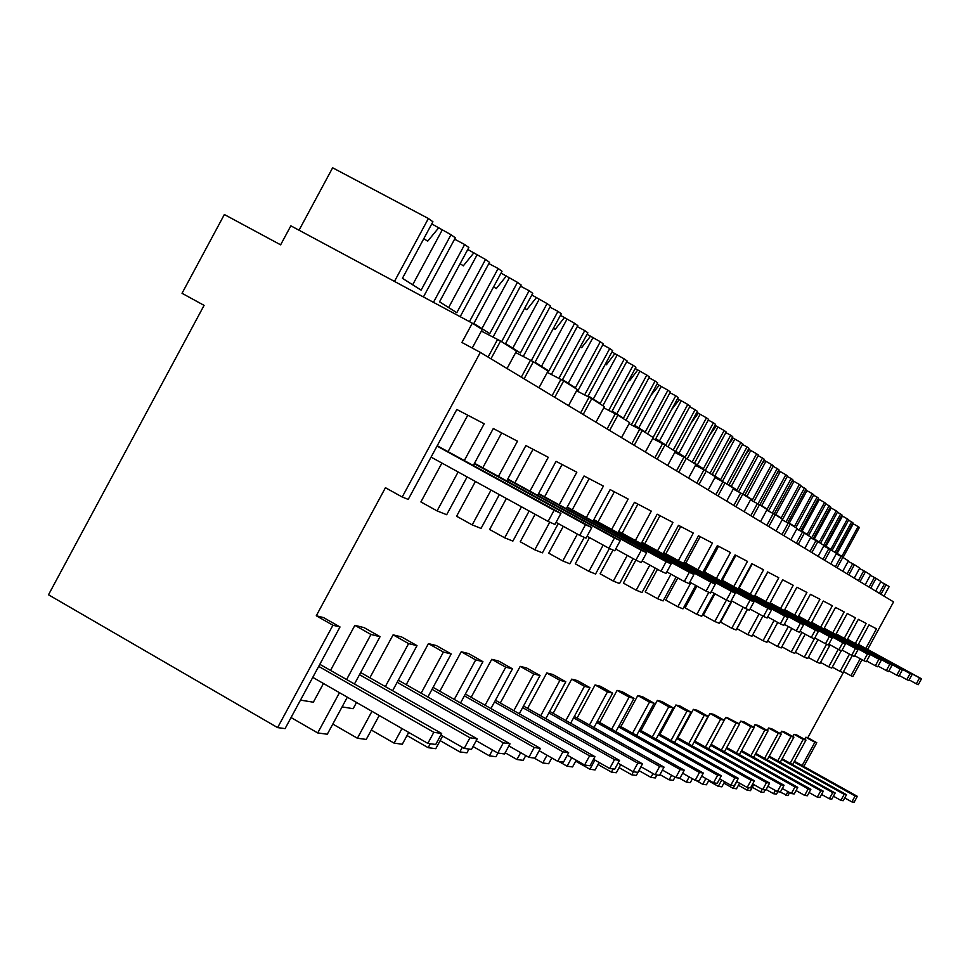 <?xml version="1.0" encoding="UTF-8"?>
<svg xmlns="http://www.w3.org/2000/svg" width="970" height="970" viewBox="0 0 970 970"><rect width="100%" height="100%" fill="white"/><g stroke="black" fill="none" stroke-linecap="round" stroke-linejoin="round"><path stroke-width="1.45" d="M472.317 323.192L290.854 225.828L280.633 244.828L224.361 214.528L182.033 293.292L204.088 305.368L48.5 594.78L277.614 727.609L285.083 728.603L340.009 626.96L323.471 617.563L316.281 615.768L385.442 487.716L402.211 497.016L480.344 352.401L461.914 342.471L472.317 323.192L482.26 329.473L472.232 348.036M277.614 727.609L332.928 625.238L340.009 626.96M332.928 625.238L316.281 615.768M300.482 700.11L313.346 702.207L323.459 683.498M792.781 736.545L794.006 734.314L796.831 735.005L805.973 740.098L803.196 739.419L790.198 763.269M803.815 766.482L816.776 742.717L807.804 737.734L805.852 737.248L804.7 739.382M807.804 737.734L843.754 671.773M762.917 616.108L751.932 636.284L747.821 634.647L736.945 628.669L747.458 609.342M754.927 595.616L767.779 571.997M747.349 609.293L736.097 629.979L731.756 628.257L720.601 622.122L732.035 601.097M739.067 588.172L752.271 563.897M731.598 600.866L719.388 623.322L714.793 621.503L703.347 615.198L714.975 593.798M722.31 580.303L735.89 555.337M714.175 593.349L701.71 616.289L696.848 614.349L685.087 607.875L696.933 586.074M704.596 571.973L718.564 546.28M695.708 585.407L682.989 608.833L677.836 606.784L665.735 600.115L677.8 577.926M685.814 563.158L700.194 536.677M676.114 577.005L663.116 600.915L657.648 598.745L645.208 591.882L657.478 569.281M665.893 553.797L680.71 526.492M655.284 568.08L642.007 592.512L636.187 590.196L623.383 583.128L635.859 560.126M644.698 543.843L659.988 515.664M633.083 558.599L619.539 583.564L613.331 581.091L600.115 573.803L613.004 550.051M622.122 533.245L637.92 504.133M609.415 548.462L595.556 574.01L588.923 571.366L575.295 563.849L589.53 537.598M598.029 521.921L614.349 491.814M584.231 537.356L569.899 563.8L562.806 560.963L548.729 553.191L563.279 526.334M572.239 509.82L589.142 478.634M558.271 523.582L542.412 552.851L534.797 549.808L520.247 541.769L535.125 514.294M544.582 496.834L562.091 464.497M529.159 511.008L512.875 541.09L504.679 537.817L489.62 529.487L506.388 498.495M514.852 482.878L533.015 449.304M499.344 494.627L481.047 528.408L472.196 524.891L456.591 516.246L475.409 481.472M482.781 467.831L501.672 432.923M467.116 476.913L446.673 514.718L437.082 510.899L420.895 501.939L441.908 463.054M448.116 451.559L467.77 415.208M354.887 625.347L370.952 634.477L380.058 636.684L364.126 627.638L354.887 625.347L330.746 670.015M342.083 706.887L353.153 708.694L356.524 702.462M393.105 634.841L408.6 643.607L417.003 645.644L401.628 636.951L393.105 634.841L369.958 677.63M428.449 643.607L443.399 652.058L451.195 653.95L436.354 645.571L428.449 643.607L406.224 684.674M461.235 651.743L475.7 659.903L482.927 661.661L468.583 653.562L461.235 651.743L439.859 691.222M491.741 659.309L505.734 667.19L512.463 668.827L498.592 661.006L491.741 659.309L471.141 697.321M520.187 666.366L533.73 673.992L540.035 675.52L526.589 667.954L520.187 666.366L500.314 703.02M546.777 672.962L559.908 680.346L565.801 681.777L552.767 674.453L546.777 672.962L527.583 708.342M571.694 679.145L584.437 686.299L589.954 687.645L577.308 680.54L571.694 679.145L553.13 713.338M595.071 684.953L607.45 691.889L612.64 693.15L600.345 686.263L595.071 684.953L577.114 718.03M617.065 690.41L629.093 697.151L633.992 698.339L622.037 691.646L617.065 690.41L599.666 722.456M637.799 695.551L649.5 702.098L654.107 703.226L642.479 696.715L637.799 695.551L620.909 726.627M657.357 700.401L668.754 706.778L673.107 707.833L661.782 701.504L657.357 700.401L640.964 730.555M675.86 704.996L686.954 711.192L691.077 712.198L680.043 706.039L675.86 704.996L659.927 734.29M693.368 709.337L704.184 715.375L708.1 716.333L697.345 710.319L693.368 709.337L677.872 737.818M709.979 713.459L720.528 719.352L724.238 720.249L713.75 714.393L709.979 713.459L694.896 741.165M725.742 717.376L736.048 723.111L739.564 723.972L727.536 717.812L725.742 717.376L724.19 720.225M740.74 721.098L750.792 726.7L754.151 727.512L744.148 721.935L740.74 721.098L739.261 723.802M755.012 724.638L764.845 730.107L768.034 730.883L758.261 725.439L755.012 724.638L753.605 727.209M768.616 728.009L778.231 733.356L781.274 734.096L771.72 728.785L768.616 728.009L767.282 730.458M781.602 731.235L790.999 736.46L793.909 737.164L784.56 731.962L781.602 731.235L780.329 733.575M402.211 497.016L408.224 499.404L456.821 409.486L484.188 423.781L464.351 460.459M852.266 655.574L843.003 672.562L840.068 671.385L849.49 654.107M865.822 648.421L876.504 628.827L868.987 624.898L858.038 644.977M862.039 659.697L852.885 676.49L850.945 675.714L860.22 658.703M867.653 649.415L893.564 601.897L480.344 352.401M437.082 510.899L458.131 471.978M498.434 476.403L517.483 441.192L493.281 428.534L473.348 465.394M472.196 524.891L491.038 490.068M529.947 491.147L548.28 457.282L525.885 445.57L506.74 480.95M504.679 537.817L521.472 506.789M559.169 504.824L576.835 472.208L556.053 461.344L537.635 495.367M534.797 549.808L549.772 522.163M586.341 517.543L603.401 486.091L584.061 475.979L566.31 508.741M562.806 560.963L577.38 534.082M611.682 529.402L628.16 499.029L610.13 489.607L592.997 521.181M588.923 571.366L603.17 545.091M635.362 540.484L651.294 511.117L634.441 502.314L617.902 532.809M613.331 581.091L627.263 555.41M657.539 550.863L672.974 522.454L657.175 514.197L641.182 543.673M636.187 590.196L649.827 565.086M678.357 560.611L693.307 533.076L678.491 525.328L663.007 553.858M657.648 598.745L670.985 574.191M697.939 569.778L712.441 543.079L698.497 535.792L683.486 563.424M677.836 606.784L690.882 582.764M716.381 578.411L730.471 552.5L717.327 545.625L702.765 572.421M696.848 614.349L708.827 592.306M733.781 586.571L747.482 561.387L735.066 554.901L720.94 580.909M714.793 621.503L726.445 600.078L711.192 591.724M750.234 594.27L763.56 569.79L751.823 563.667L738.097 588.923M731.756 628.257L743.202 607.22M765.815 601.57L778.777 577.744L767.67 571.948L754.308 596.501M747.821 634.647L759.061 613.986M780.583 608.493L793.217 585.286L782.681 579.781L769.683 603.679M777.758 622.425L766.955 642.273L763.051 640.709L774.096 620.424M794.612 615.053L806.919 592.452L796.916 587.226L784.257 610.494M791.835 628.451L781.214 647.948L777.503 646.469L788.355 626.547M807.937 621.297L819.941 599.266L810.435 594.295L798.092 616.956M805.221 634.186L794.782 653.356L791.253 651.949L801.911 632.367M820.632 627.25L832.345 605.741L823.287 601.012L811.26 623.116M817.977 639.654L807.707 658.497L804.336 657.163L814.315 638.83M832.733 632.913L844.167 611.924L835.534 607.414L823.785 628.972M830.114 644.868L820.014 663.407L816.813 662.122L826.561 644.238M844.264 638.321L855.443 617.817L847.21 613.513L835.74 634.562M841.245 650.712L831.775 668.087L828.707 666.863L838.262 649.33M855.285 643.486L866.21 623.443L858.341 619.333L847.137 639.885M339.476 692.689L317.711 732.944L327.302 734.229L347.333 697.2M317.711 732.944L291.061 717.545M779.819 791.956L787.919 795.643L789.592 792.563M883.961 596.089L889.126 586.607L886.156 584.74L880.954 594.283M775.357 790.489L773.587 793.727L776.521 794.127L777.855 791.69M773.587 793.727L766.106 789.531M752.296 787.276L760.722 792.017L763.79 792.429L765.148 789.932M738.412 785.251L747.239 790.223L750.465 790.647L753.763 784.585M723.862 783.117L733.126 788.331L736.497 788.78L739.552 783.166M708.585 780.886L718.309 786.355L721.85 786.828L724.626 781.711M695.793 780.365L702.741 784.281L706.463 784.779L708.937 780.232M679.255 778.086L686.372 782.099L690.288 782.62L692.41 778.716M659.964 774.618L669.13 779.807L673.253 780.353L674.999 777.164M638.975 770.604L650.955 777.382L655.308 777.964L656.92 774.994M619.09 767.646L631.749 774.824L636.344 775.43L641.049 766.797M598.029 764.505L611.439 772.108L616.314 772.763L620.703 764.675M575.707 761.159L589.93 769.246L595.083 769.925L599.133 762.493M558.744 761.45L567.098 766.203L572.567 766.93L576.204 760.237M534.227 758.067L542.812 762.966L548.644 763.742L551.797 757.934M505.164 752.781L516.949 759.51L520.065 759.934L523.169 760.347L525.764 755.557M473.057 746.512L489.353 755.836L495.985 756.721L497.974 753.059M440.137 740.631L459.816 751.895L466.922 752.841L468.971 749.058M407.012 735.539L428.146 747.676L435.772 748.694L442.623 736.048M371.328 730.034L394.099 743.129L402.308 744.232L408.709 732.411M332.795 724.056L357.396 738.243L366.248 739.419L379.209 715.484M370.952 634.477L346.775 679.194M794.006 734.314L803.196 739.419M792.611 764.615L805.973 740.098M805.852 737.248L814.861 742.256L802.154 765.548M787.931 791.629L785.894 795.376M814.861 742.256L816.776 742.717M843.5 671.64L850.945 675.714M832.296 667.117L840.068 671.385M820.571 662.401L828.707 666.863M808.277 657.442L816.813 662.122M795.388 652.24L804.336 657.163M781.856 646.784L791.253 651.949M767.622 641.037L777.503 646.469M752.635 634.998L763.051 640.709M354.632 683.68L380.058 636.684M408.6 643.607L385.417 686.457M371.959 711.325L357.396 738.243M392.668 690.591L417.003 645.644M443.399 652.058L421.138 693.174M401.992 728.555L394.099 743.129M427.867 697.018L451.195 653.95M475.7 659.903L454.275 699.431M430.28 743.723L428.146 747.676M460.532 702.983L482.927 661.661M505.734 667.19L485.097 705.251M462.302 747.312L459.816 751.895M490.929 708.561L512.463 668.827M533.73 673.992L513.833 710.683M492.505 750.016L489.353 755.836M519.289 713.762L540.035 675.52M559.908 680.346L540.69 715.763M520.684 752.647L516.949 759.51M545.795 718.649L565.801 681.777M584.437 686.299L565.849 720.528M547.019 755.206L542.812 762.966M570.639 723.232L589.954 687.645M607.45 691.889L589.469 725.014M571.718 757.691L567.098 766.203M593.967 727.548L612.64 693.15M629.093 697.151L611.67 729.222M594.901 760.092L589.93 769.246M615.901 731.61L633.992 698.339M649.5 702.098L632.598 733.199M613.161 768.955L611.439 772.108M636.587 735.454L654.107 703.226M668.754 706.778L652.337 736.957M633.422 771.756L631.749 774.824M656.12 739.079L673.107 707.833M686.954 711.192L671.01 740.51M653.028 773.563L650.955 777.382M674.587 742.523L691.077 712.198M704.184 715.375L688.676 743.881M671.616 775.248L669.13 779.807M692.071 745.784L708.1 716.333M720.528 719.352L705.432 747.07M689.209 776.897L686.372 782.099M708.658 748.876L724.238 720.249M736.048 723.111L721.353 750.113M705.881 778.51L702.741 784.281M724.408 751.823L739.564 723.972M750.792 726.7L736.472 752.999M721.728 780.074L718.309 786.355M739.382 754.624L754.151 727.512M764.845 730.107L750.877 755.751M736.788 781.614L733.126 788.331M753.654 757.291L768.034 730.883M778.231 733.356L764.602 758.37M748.646 787.652L747.239 790.223M767.246 759.849L781.274 734.096M790.999 736.46L777.697 760.868M762.19 789.313L760.722 792.017M780.219 762.287L793.909 737.164M886.156 584.74L880.687 581.842M879.353 593.313L884.507 583.843M870.745 588.111L876.055 578.35L880.918 581.43L875.655 591.082M876.055 578.35L874.37 577.441L869.096 587.117M860.05 581.66L865.495 571.682L870.575 574.883L865.191 584.764M865.495 571.682L863.761 570.748L858.365 580.642M848.859 574.907L854.424 564.686L859.747 568.044L854.243 578.156M854.424 564.686L852.654 563.728L847.137 573.864M837.122 567.814L842.821 557.35L848.41 560.878L842.772 571.221M842.821 557.35L841.026 556.38L835.364 566.759M824.815 560.381L830.659 549.663L836.516 553.361L830.744 563.958M830.659 549.663L828.804 548.668L823.021 559.302M811.878 552.573L817.868 541.575L824.027 545.467L818.11 556.331M817.868 541.575L815.976 540.557L810.035 551.457M798.274 544.364L804.409 533.076L810.884 537.174L804.821 548.317M804.409 533.076L802.469 532.033L796.382 543.212M783.942 535.707L790.235 524.115L797.061 528.432L790.841 539.878M790.235 524.115L788.246 523.048L782.002 534.531M768.822 526.577L775.285 514.67L782.499 519.217L776.097 530.978M775.285 514.67L773.248 513.567L766.833 525.376M752.841 516.925L759.498 504.691L767.112 509.505L760.541 521.581M759.498 504.691L757.4 503.563L750.804 515.7M735.939 506.728L742.79 494.13L750.841 499.223L744.087 511.651M742.79 494.13L740.631 492.966L733.841 505.455M718.03 495.912L725.075 482.939L733.623 488.334L726.676 501.126M725.075 482.939L722.868 481.738L715.872 494.615M699.018 484.43L706.281 471.056L715.351 476.791L708.197 489.971M706.281 471.056L704.002 469.832L696.799 483.096M678.794 472.22L686.287 458.422L695.939 464.521L688.567 478.113M686.287 458.422L683.935 457.149L676.514 470.838M657.248 459.21L664.984 444.951L675.278 451.462L667.663 465.503M664.984 444.951L662.558 443.654L654.895 457.791M634.235 445.315L642.225 430.571L653.222 437.531L645.365 452.032M642.225 430.571L639.727 429.225L631.797 443.848M609.609 430.45L617.878 415.184L629.651 422.629L621.515 437.64M617.878 415.184L615.295 413.79L607.099 428.934M583.188 414.493L591.749 398.67L604.395 406.66L595.968 422.217M591.749 398.67L589.081 397.239L580.581 412.929M554.767 397.336L563.655 380.919L577.259 389.516L568.529 405.642M563.655 380.919L560.89 379.428L552.075 395.712M524.115 378.833L533.342 361.762L548.038 371.037L538.968 387.794M533.342 361.762L530.481 360.222L521.326 377.148M490.953 358.815L500.568 341.04L516.464 351.091L507.043 368.527M500.568 341.04L497.586 339.439L488.068 357.069M874.37 577.441L870.332 575.319M863.761 570.748L859.493 568.505M852.654 563.728L848.144 561.363M841.026 556.38L836.237 553.87M828.804 548.668L823.736 546.001M815.976 540.557L810.58 537.732M802.469 532.033L796.746 529.026M788.246 523.048L782.147 519.847M773.248 513.567L766.749 510.171M757.4 503.563L750.465 499.926M740.631 492.966L733.211 489.086M722.868 481.738L714.914 477.592M704.002 469.832L695.478 465.382M683.935 457.149L674.768 452.384M662.558 443.654L652.689 438.513M639.727 429.225L629.081 423.696M615.295 413.79L603.776 407.824M589.081 397.239L576.58 390.764M560.89 379.428L547.298 372.395M530.481 360.222L515.664 352.571M497.586 339.439L481.387 331.085M423.429 296.953L455.33 237.82L451.014 234.728L421.125 290.139L402.429 278.317L432.923 221.766L428.388 218.505L394.463 281.421M431.771 223.912L451.014 234.728M299.039 230.217L332.637 167.786L428.388 218.505M438.828 227.647L427.661 241.215L423.854 238.584M442.187 230.048L412.662 284.792M460.18 316.681L489.523 262.337L485.533 259.475L456.797 312.716L439.543 301.803L468.849 247.508L464.666 244.513L433.457 302.337M467.782 249.484L485.533 259.475M473.93 252.746L463.296 265.853L460.132 263.658M477.022 254.952L448.637 307.551M454.603 239.178L464.666 244.513M493.002 337.123L521.157 285.01L517.471 282.355L489.789 333.595L473.821 323.495L502.011 271.285L498.143 268.508L469.456 321.652M501.029 273.103L517.471 282.355M506.376 275.941L496.24 288.623L493.633 286.817M509.25 278.002L481.908 328.612M488.856 263.573L498.143 268.508M523.23 356.511L550.511 306.047L547.08 303.586L520.393 352.959L505.576 343.574L532.736 293.316L529.147 290.733L501.611 341.695M531.827 294.989L547.08 303.586M536.483 297.463L526.795 309.733L524.661 308.266M539.138 299.366L512.778 348.145M520.538 286.162L529.147 290.733M551.36 374.529L577.817 325.629L574.628 323.337L548.85 370.964L535.064 362.246L561.278 313.771L557.944 311.37L531.293 360.658M560.43 315.335L574.628 323.337M564.467 317.481L555.192 329.363L553.482 328.187M566.953 319.251L541.49 366.308M549.929 307.114L557.944 311.37M577.623 391.31L603.291 343.889L600.309 341.743L575.404 387.77L562.527 379.622L587.856 332.819L584.752 330.588L558.865 378.409M587.068 334.274L600.309 341.743M590.56 336.129L581.66 347.66L580.327 346.739M592.876 337.79L568.274 383.259M577.283 326.623L584.752 330.588M602.879 405.702L627.117 360.961L624.316 358.961L600.212 403.459L588.172 395.845L612.676 350.606L609.766 348.521L584.619 394.96M611.937 351.964L624.316 358.961M614.944 353.565L606.395 364.768L605.389 364.065M617.114 355.117L593.3 399.094M602.794 344.811L609.766 348.521M625.941 420.277L649.427 376.954L646.808 375.075L623.455 418.167L612.167 411.037L635.896 367.254L633.168 365.302L608.723 410.419M635.204 368.515L646.808 375.075M637.787 369.897L629.566 380.774L628.839 380.276M639.812 371.352L616.75 413.923M626.644 361.822L633.168 365.302M647.608 433.978L670.379 391.977L667.918 390.207L645.268 431.977L634.671 425.272L657.672 382.859L655.114 381.028L631.337 424.884M657.017 384.047L667.918 390.207M659.224 385.223L650.834 395.469M661.128 386.581L638.757 427.855M648.991 377.766L655.114 381.028M667.99 446.855L690.094 406.103L687.779 404.441L665.796 444.963L655.817 438.658L678.127 397.53L675.726 395.796L653.125 437.458M677.521 398.646L687.779 404.441M679.376 399.628L671.495 409.752M681.17 400.913L659.467 440.95M669.967 392.729L675.726 395.796M687.184 458.992L708.67 419.416L706.475 417.852L685.123 457.197L675.726 451.244L697.381 411.328L695.126 409.704L673.192 450.141M696.812 412.383L706.475 417.852M698.364 413.208L690.943 423.199M700.061 414.42L678.964 453.305M689.706 406.818L695.126 409.704M705.287 470.523L726.203 431.989L724.141 430.51L703.383 468.74L694.508 463.126L715.545 424.351L713.411 422.823L692.095 462.096M715.011 425.345L724.141 430.51M716.284 426.024L709.882 434.778M717.897 427.164L697.381 464.945M708.306 420.095L713.411 422.823M722.359 481.484L742.777 443.872L740.825 442.465L720.625 479.665L712.235 474.354L732.714 436.645L730.689 435.203L709.955 473.384M732.204 437.591L740.825 442.465M733.235 438.137L727.949 445.424M734.751 439.216L714.793 475.967M725.863 432.62L730.689 435.203M738.522 491.875L758.491 455.124L756.636 453.802L736.97 489.995L729.016 484.964L748.937 448.286L747.033 446.915L726.857 484.054M748.464 449.171L756.636 453.802M749.264 449.607L745.033 455.488M750.707 450.626L731.271 486.394M742.462 444.466L747.033 446.915M753.86 501.72L773.381 465.806L771.623 464.545L752.453 499.805L744.911 495.027L764.324 459.307L762.505 458.01L742.862 494.179M763.863 460.156L771.623 464.545M764.469 460.471L761.22 465.018M765.839 461.453L746.9 496.288M758.176 455.694L762.505 458.01M768.434 511.057L787.519 475.943L785.845 474.742L767.161 509.104L760.007 504.57L778.922 469.771L777.2 468.534L757.994 503.879M778.486 470.571L785.845 474.742M778.91 470.802L776.582 474.063M780.207 471.723L761.741 505.673M773.09 466.34L777.2 468.534M782.293 519.92L800.965 485.582L799.377 484.442L781.153 517.956L774.339 513.639L792.793 479.713L791.144 478.537L772.35 513.106M792.381 480.465L799.377 484.442M792.635 480.611L791.18 482.66M793.872 481.496L775.854 514.609M787.24 476.452L791.144 478.537M795.861 527.668L813.769 494.761L812.254 493.669L794.466 526.383L787.979 522.272L805.985 489.171L804.421 488.055L786.027 521.884M805.585 489.886L812.254 493.669M805.694 489.947L805.076 490.844M806.87 490.784L789.289 523.109M800.699 486.067L804.421 488.055M808.483 535.646L825.979 503.503L824.536 502.472L807.149 534.409L800.965 530.493L818.547 498.18L817.067 497.113L799.037 530.238M818.171 498.871L824.536 502.472M819.274 499.647L802.093 531.208M813.515 495.221L817.067 497.113M820.523 543.261L837.619 511.857L836.249 510.863L819.262 542.072L813.357 538.338L830.538 506.776L829.12 505.758L811.466 538.192M830.162 507.443L836.249 510.863M831.096 508.11L814.315 538.944M825.737 503.939L829.12 505.758M832.03 550.536L848.75 519.823L847.428 518.889L830.817 549.384L825.179 545.819L841.972 514.973L840.614 514.003L823.627 545.213M841.62 515.628L847.428 518.889M842.396 516.186L825.979 546.328M837.389 512.269L840.614 514.003M843.027 557.483L859.384 527.45L858.123 526.552L841.875 556.38L836.479 552.973L852.909 522.806L851.611 521.884L835 552.403M852.557 523.448L858.123 526.552M853.2 523.909L837.146 553.385M848.532 520.223L851.611 521.884M427.831 743.384L435.724 744.475L441.665 733.49L433.832 732.302L427.831 743.384L312.776 677.363M433.832 732.302L318.706 666.39M441.665 733.49L319.821 664.329M464.218 748.404L471.493 749.41L477.204 738.861L469.977 737.77L464.218 748.404L440.841 735.018M469.977 737.77L359.506 674.671M477.204 738.861L360.658 672.537M497.792 753.035L504.521 753.969L510.026 743.82L503.345 742.814L497.792 753.035L476.209 740.704M503.345 742.814L397.166 682.286M510.026 743.82L398.318 680.176M528.88 757.327L535.125 758.188L540.423 748.428L534.227 747.482L528.88 757.327L508.886 745.93M534.227 747.482L432.026 689.343M540.423 748.428L433.093 687.378M557.75 761.317L563.546 762.117L568.662 752.696L562.903 751.823L557.75 761.317L539.162 750.744M562.903 751.823L464.387 695.866M568.662 752.696L465.382 694.047M584.607 765.015L590.015 765.766L594.962 756.673L589.59 755.86L584.607 765.015L567.304 755.181M589.59 755.86L494.518 701.94M594.962 756.673L495.44 700.243M609.681 768.482L614.737 769.174L619.515 760.383L614.495 759.619L609.681 768.482L593.519 759.316M614.495 759.619L522.624 707.603M619.515 760.383L523.485 706.027M633.131 771.72L637.872 772.375L642.492 763.863L637.799 763.147L633.131 771.72L618.011 763.147M637.799 763.147L548.923 712.889M642.492 763.863L549.723 711.41M655.114 774.751L659.564 775.357L664.05 767.112L659.636 766.445L655.114 774.751L640.94 766.724M659.636 766.445L573.561 717.848M664.05 767.112L574.313 716.454M675.763 777.601L679.946 778.17L684.299 770.18L680.152 769.549L675.763 777.601L662.437 770.071M680.152 769.549L596.708 722.492M684.299 770.18L597.411 721.195M695.199 780.28L699.14 780.826L703.359 773.066L699.455 772.472L695.199 780.28L682.65 773.199M699.455 772.472L618.496 726.857M703.359 773.066L619.151 725.633M713.52 782.814L717.23 783.323L721.34 775.782L717.654 775.224L713.52 782.814L701.686 776.145M717.654 775.224L639.024 730.98M721.34 775.782L639.654 729.816M730.822 785.203L734.338 785.688L738.328 778.352L734.836 777.819L730.822 785.203L719.643 778.91M734.836 777.819L658.412 734.86M738.328 778.352L659.006 733.769M747.191 787.458L750.513 787.919L754.393 780.777L751.095 780.28L747.191 787.458L736.606 781.505M751.095 780.28L676.757 738.534M754.393 780.777L677.315 737.503M762.687 789.592L765.839 790.029L769.622 783.081L766.494 782.608L762.687 789.592L752.659 783.966M766.494 782.608L694.12 742.001M769.622 783.081L694.653 741.019M777.394 791.629L780.389 792.041L784.075 785.263L781.105 784.815L777.394 791.629L767.876 786.282M781.105 784.815L710.61 745.299M784.075 785.263L711.107 744.366M791.362 793.557L794.212 793.945L797.801 787.349L794.976 786.912L791.362 793.557L782.317 788.489M794.976 786.912L726.263 748.416M797.801 787.349L726.736 747.543M804.651 795.388L807.355 795.764L810.871 789.313L808.18 788.913L804.651 795.388L796.043 790.562M808.18 788.913L741.141 751.398M810.871 789.313L741.601 750.562M817.298 797.134L819.88 797.486L823.312 791.205L820.753 790.817L817.298 797.134L809.113 792.551M820.753 790.817L755.327 754.223M823.312 791.205L755.763 753.423M829.362 798.795L831.823 799.135L835.182 792.999L832.733 792.623L829.362 798.795L821.554 794.43M832.733 792.623L768.846 756.915M835.182 792.999L769.259 756.151M840.881 800.383L843.233 800.711L846.507 794.709L844.167 794.357L840.881 800.383L833.424 796.212M844.167 794.357L781.747 759.486M846.507 794.709L782.135 758.758M851.878 801.911L854.134 802.214L857.334 796.346L855.103 796.006L851.878 801.911L844.749 797.922M855.103 796.006L794.066 761.947M857.334 796.346L794.442 761.244M548.086 521.411L554.937 524.443L560.915 513.409L554.112 510.293L548.086 521.411L431.08 457.112M554.112 510.293L437.033 446.091M560.915 513.409L437.228 445.739M579.708 535.355L586.025 538.144L591.761 527.559L585.492 524.685L579.708 535.355L556.065 522.369M585.492 524.685L474.257 463.708M591.761 527.559L474.5 463.284M608.893 548.232L614.737 550.802L620.254 540.63L614.459 537.974L608.893 548.232L587.056 536.24M614.459 537.974L507.577 479.398M620.254 540.63L507.783 479.01M635.896 560.139L641.315 562.539L646.638 552.73L641.267 550.269L635.896 560.139L615.683 549.044M641.267 550.269L538.411 493.924M646.638 552.73L538.605 493.56M660.97 571.209L666.014 573.428L671.143 563.97L666.147 561.678L660.97 571.209L642.201 560.903M666.147 561.678L567.038 507.407M671.143 563.97L567.22 507.067M684.311 581.503L689.015 583.564L693.974 574.446L689.306 572.3L684.311 581.503L666.839 571.912M689.306 572.3L593.676 519.956M693.974 574.446L593.846 519.641M706.087 591.106L710.476 593.034L715.278 584.219L710.925 582.218L706.087 591.106L689.779 582.158M710.925 582.218L618.52 531.657M715.278 584.219L618.69 531.354M731.137 591.494L726.457 600.091L730.568 601.897L735.212 593.361L641.764 542.594M735.212 593.361L641.922 542.315M745.554 608.505L749.41 610.203L753.908 601.933L750.077 600.175L745.554 608.505L731.247 600.66M750.077 600.175L663.553 552.851M753.908 601.933L663.686 552.585M763.487 616.411L767.112 618.011L771.477 609.997L767.876 608.336L763.487 616.411L750.04 609.051M767.876 608.336L684.008 562.479M771.477 609.997L684.129 562.236M780.353 623.855L783.772 625.359L788.004 617.575L784.621 616.023L780.353 623.855L767.694 616.92M784.621 616.023L703.25 571.536M788.004 617.575L703.371 571.306M796.261 630.864L799.486 632.294L803.596 624.728L800.395 623.261L796.261 630.864L784.33 624.34M800.395 623.261L721.389 580.072M803.596 624.728L721.51 579.854M811.272 637.496L814.327 638.842L818.328 631.482L815.309 630.1L811.272 637.496L800.007 631.324M815.309 630.1L738.522 588.135M818.328 631.482L738.631 587.929M825.482 643.753L828.368 645.026L832.26 637.872L829.398 636.562L825.482 643.753L814.824 637.92M829.398 636.562L754.721 595.75M832.26 637.872L754.83 595.568M838.941 649.694L841.669 650.894L845.464 643.934L842.76 642.686L838.941 649.694L828.841 644.165M842.76 642.686L770.059 602.976M845.464 643.934L770.156 602.794M851.696 655.32L854.291 656.472L858.001 649.682L855.419 648.494L851.696 655.32L842.118 650.082M855.419 648.494L784.621 609.827M858.001 649.682L784.706 609.645M863.821 660.667L866.295 661.758L869.896 655.138L867.447 654.01L863.821 660.667L854.715 655.696M867.447 654.01L798.443 616.326M869.896 655.138L798.528 616.156M875.352 665.747L877.704 666.79L881.221 660.327L878.893 659.26L875.352 665.747L866.695 661.019M878.893 659.26L811.587 622.51M881.221 660.327L811.672 622.352M886.337 670.597L888.568 671.579L892.012 665.287L889.793 664.256L886.337 670.597L878.08 666.087M889.793 664.256L824.1 628.402M892.012 665.287L824.185 628.245M896.801 675.217L898.935 676.151L902.294 670.003L900.172 669.021L896.801 675.217L888.932 670.913M900.172 669.021L836.031 634.016M902.294 670.003L836.116 633.871M906.792 679.618L908.829 680.516L912.115 674.502L910.09 673.568L906.792 679.618L899.287 675.52M910.09 673.568L847.428 639.363M912.115 674.502L847.501 639.23M916.335 683.826L918.287 684.687L921.5 678.806L919.56 677.921L916.335 683.826L909.169 679.909M919.56 677.921L858.304 644.48M921.5 678.806L858.377 644.359"/></g></svg>

